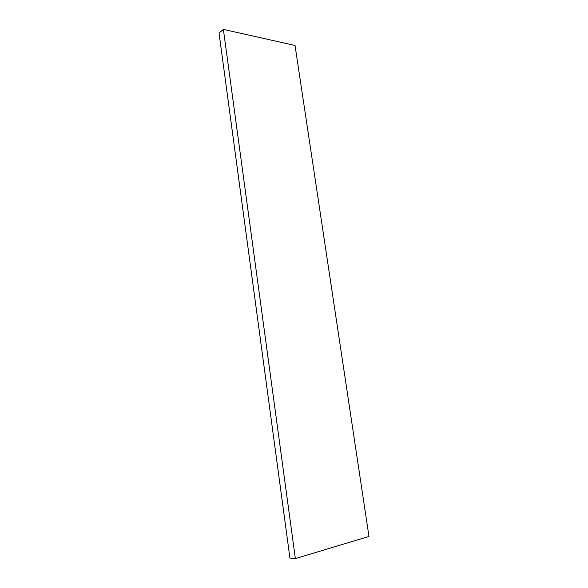 <?xml version="1.0" encoding="UTF-8"?>
<svg xmlns="http://www.w3.org/2000/svg" width="588" height="588" viewBox="0 0 588 588"><rect width="100%" height="100%" fill="white"/><g stroke="black" fill="none" stroke-linecap="round" stroke-linejoin="round"><path stroke-width="0.88" d="M289.539 555.204L219.89 39.345M368.97 536.432L295.036 45.467L223.374 29.4L295.36 558.6L368.97 536.432M295.36 558.6L289.921 558.034L219.03 33.009L223.374 29.4"/></g></svg>
